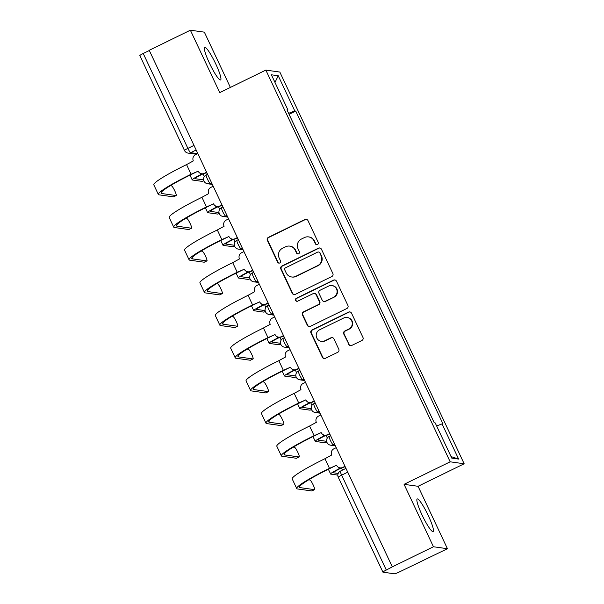<?xml version="1.0" encoding="UTF-8"?>
<svg xmlns="http://www.w3.org/2000/svg" width="604" height="604" viewBox="0 0 604 604"><rect width="100%" height="100%" fill="white"/><g stroke="black" fill="none" stroke-linecap="round" stroke-linejoin="round"><path stroke-width="0.91" d="M317.485 244.529A1.601 1.57 -82 0 0 318.233 242.4L307.949 220.551A2.28 2.25 -82 0 0 304.952 219.486L268.433 237.334A2.28 2.25 -82 0 0 267.368 240.384L277.651 262.227A1.601 1.57 -82 0 0 279.743 262.974A1.601 1.57 -82 0 0 280.49 260.837L279.161 258.014A7.308 7.188 -82 0 1 282.559 248.259L285.601 246.772A7.308 7.188 -82 0 1 295.19 250.177L296.519 253.008A1.601 1.57 -82 0 0 298.618 253.756A1.601 1.57 -82 0 0 299.358 251.619L298.029 248.795A7.308 7.188 -82 0 1 301.426 239.041L304.469 237.553A7.308 7.188 -82 0 1 314.057 240.958L315.394 243.789A1.601 1.57 -82 0 0 317.485 244.529M428.342 515.718A18.143 2.673 64 0 0 417.198 498.964A18.143 2.673 64 0 0 421.977 514.827A18.143 2.673 64 0 0 433.128 531.573A18.143 2.673 64 0 0 428.342 515.718M215.824 64.092A18.143 2.673 64 0 0 204.681 47.346A18.143 2.673 64 0 0 209.46 63.201A18.143 2.673 64 0 0 220.611 79.955A18.143 2.673 64 0 0 215.824 64.092M348.651 344.431A2.28 2.25 -82 0 0 351.649 345.496L361.894 340.49A2.28 2.25 -82 0 0 362.951 337.44L351.536 313.182A2.28 2.25 -82 0 0 348.538 312.117L312.019 329.965A2.28 2.25 -82 0 0 310.954 333.008L322.37 357.274A2.28 2.25 -82 0 0 325.367 358.338L337.749 352.291A2.28 2.25 -82 0 0 338.806 349.24L333.921 338.859A2.28 2.25 -82 0 0 330.924 337.795L324.786 340.792A6.108 6.01 -82 0 1 316.254 336.239A6.108 6.01 -82 0 1 319.614 329.792L343.653 318.044A6.108 6.01 -82 0 1 352.192 322.596A6.108 6.01 -82 0 1 348.833 329.044L344.824 331A2.28 2.25 -82 0 0 343.767 334.05L349.059 344.491A2.28 2.25 -82 0 0 350.569 345.722M450.169 461.811L404.068 484.332L433.446 546.756L392.306 566.862L149.233 50.298L190.373 30.2L219.743 92.623L265.843 70.094L450.169 461.811L464.159 463.774L279.833 72.057L265.843 70.094M331.8 276.541A2.28 2.25 -82 0 0 332.864 273.499L321.449 249.233A2.28 2.25 -82 0 0 318.451 248.168L281.925 266.017A2.28 2.25 -82 0 0 280.868 269.067L292.283 293.325A2.28 2.25 -82 0 0 295.281 294.39L331.8 276.541M336.496 281.207L347.912 305.465A2.28 2.25 -82 0 1 346.847 308.516L310.328 326.364A2.28 2.25 -82 0 1 307.33 325.299L302.438 314.918A2.28 2.25 -82 0 1 303.502 311.868L318.316 304.627A2.28 2.25 -82 0 0 319.38 301.585L316.134 294.692A2.28 2.25 -82 0 0 313.136 293.627L297.719 301.162A1.601 1.57 -82 0 1 295.484 299.977A1.601 1.57 -82 0 1 296.36 298.285L333.499 280.143A2.28 2.25 -82 0 1 336.496 281.207M433.446 546.756L447.436 548.719L399.486 571.897A4.651 0.453 154.8 0 1 394.533 573.8L382.989 572.184A4.651 0.453 154.8 0 1 382.913 572.139L338.263 477.251A4.651 0.453 -25.2 0 1 341.653 475.159L386.303 570.048A4.651 0.453 154.8 0 0 382.913 572.139M230.373 87.429L204.363 32.163L190.373 30.2M447.436 548.719L418.066 486.296L464.159 463.774M392.306 566.862L386.303 570.048M139.917 55.621A4.651 0.453 -25.2 0 1 139.841 55.583A4.651 0.453 -25.2 0 1 143.231 53.492L187.882 148.38A4.651 0.687 64 0 0 190.675 152.684L197.629 153.658M149.331 50.51L143.231 53.492M297.885 133.008L304.469 147.006M319.848 179.682L313.265 165.685M335.228 212.359L328.644 198.369M350.599 245.035L344.016 231.045M365.979 277.719L359.395 263.721M381.358 310.396L374.774 296.398M396.73 343.072L390.146 329.074M412.109 375.748L405.526 361.751M427.489 408.425L420.905 394.435M287.255 110.419L287.942 109.981L271.385 74.79L278.24 75.749L294.797 110.94L288.621 113.318M436.639 425.979L442.06 423.887L443.019 424.023L295.756 111.076L294.797 110.94M442.06 423.887L458.617 459.078L451.769 458.119L435.205 422.928L434.246 422.792L286.983 109.845L287.942 109.981M404.068 484.332L418.066 486.296M289.097 114.33L295.756 111.076M278.24 75.749L274.979 82.423M451.045 456.579L458.617 459.078M316.798 244.688A1.601 1.57 -82 0 1 315.801 243.842L314.465 241.019A7.308 7.188 -82 0 0 308.991 236.949L308.584 236.896M289.709 246.115L290.116 246.175A7.308 7.188 -82 0 1 295.598 250.237L296.926 253.061A1.601 1.57 -82 0 0 297.923 253.914M306.439 219.32A2.28 2.25 -82 0 0 305.36 219.546L268.84 237.395A2.28 2.25 -82 0 0 267.776 240.437L278.059 262.287A1.601 1.57 -82 0 0 279.056 263.133M319.939 248.002A2.28 2.25 -82 0 0 318.859 248.229L282.332 266.077A2.28 2.25 -82 0 0 281.275 269.12L292.691 293.385A2.28 2.25 -82 0 0 294.201 294.616M319.675 252.887A1.601 1.57 -82 0 0 317.576 252.14L285.511 267.806A1.601 1.57 -82 0 0 284.771 269.935L286.175 272.917A7.308 7.188 -82 0 0 295.764 276.322L317.674 265.617A7.308 7.188 -82 0 0 321.071 255.862L320.082 252.94A1.601 1.57 -82 0 0 318.882 252.049L318.474 251.996M291.649 276.979L292.057 277.04A7.308 7.188 -82 0 0 296.171 276.383L295.764 276.322M320.082 252.94L321.479 255.922A7.308 7.188 -82 0 1 318.082 265.677L296.171 276.383M314.427 293.423L314.835 293.484A2.28 2.25 -82 0 1 316.541 294.752L319.788 301.638A2.28 2.25 -82 0 1 318.723 304.688L303.91 311.928A2.28 2.25 -82 0 0 302.853 314.971L307.738 325.352A2.28 2.25 -82 0 0 309.248 326.59M334.986 279.977A2.28 2.25 -82 0 0 333.906 280.203L296.768 298.346A1.601 1.57 -82 0 0 297.025 301.321M333.687 297.123A6.108 6.01 -82 0 0 331.943 285.571A6.108 6.01 -82 0 0 328.508 286.122L320.037 290.26A2.28 2.25 -82 0 0 318.98 293.31L322.219 300.196A2.28 2.25 -82 0 0 325.216 301.26L334.095 297.176A6.108 6.01 -82 0 0 332.351 285.624L331.943 285.571M323.933 301.464L324.34 301.524A2.28 2.25 -82 0 0 325.624 301.313L325.216 301.26M334.095 297.176L325.624 301.313M347.096 317.493L347.504 317.553A6.108 6.01 -82 0 1 349.24 329.097L345.231 331.06A2.28 2.25 -82 0 0 344.174 334.103L349.059 344.491M321.351 341.343L321.758 341.396A6.108 6.01 -82 0 0 325.194 340.852L324.786 340.792M332.411 337.628A2.28 2.25 -82 0 0 331.332 337.847L325.194 340.852M350.026 311.951A2.28 2.25 -82 0 0 348.946 312.17L312.427 330.018A2.28 2.25 -82 0 0 311.362 333.068L322.778 357.326A2.28 2.25 -82 0 0 324.288 358.557M202.536 181.351A5.353 0.793 -116 0 1 202.476 181.411A5.353 0.793 -116 0 1 202.393 181.419L203.827 180.717M204.295 176.64A5.353 0.793 64 0 0 202.989 173.892M202.378 173.861L200.8 174.632A11.748 1.148 154.8 0 0 192.231 179.924A11.748 1.148 154.8 0 0 192.419 180.022L202.393 181.419M206.47 172.601A4.651 4.575 -82 0 0 207.285 173.665M203.623 179.901L195.107 178.708A8.72 0.853 -25.2 0 1 194.971 178.633A8.72 0.853 -25.2 0 1 201.328 174.707L203.027 173.877M173.567 196.791A5.353 0.793 -116 0 1 173.507 196.844A5.353 0.793 -116 0 1 173.431 196.859L176.111 195.545A5.353 0.793 64 0 0 176.194 195.53A5.353 0.793 64 0 0 174.669 190.622A5.353 0.793 64 0 0 171.581 185.911L170.283 185.722M197.825 153.567L195.5 154.7A4.651 4.575 -82 0 0 193.333 160.913L186.56 164.613A44.9 4.402 154.8 0 0 153.809 184.832L158.339 194.465A44.9 4.402 154.8 0 0 159.071 194.843L173.431 196.859M206.727 172.48L204.801 173.416A4.651 4.575 98 0 1 202.181 173.839L201.653 173.763A4.651 4.575 -82 0 0 204.273 173.348L204.801 173.416M176.111 195.545L161.751 193.529A41.872 4.1 -25.2 0 1 161.079 193.174A41.872 4.1 -25.2 0 1 191.619 174.322L198.142 171.136M201.653 173.763A4.651 4.575 -82 0 1 198.165 171.174L191.09 174.246A44.9 4.402 154.8 0 0 158.339 194.465M206.598 172.208L204.273 173.348M217.916 214.027A5.353 0.793 -116 0 1 217.855 214.088A5.353 0.793 -116 0 1 217.772 214.095L219.207 213.393M219.675 209.316A5.353 0.793 64 0 0 218.369 206.576M217.757 206.538L216.179 207.308A11.748 1.148 154.8 0 0 207.61 212.6A11.748 1.148 154.8 0 0 207.799 212.699L217.772 214.095M221.849 205.284A4.651 4.575 -82 0 0 222.665 206.341M218.995 212.578L210.486 211.385A8.72 0.853 -25.2 0 1 210.343 211.309A8.72 0.853 -25.2 0 1 216.708 207.383L218.406 206.553M233.287 246.704A5.353 0.793 -116 0 1 233.235 246.764A5.353 0.793 -116 0 1 233.152 246.772L234.586 246.077L233.235 246.764M235.054 241.993A5.353 0.793 64 0 0 233.748 239.252M233.136 239.214L231.551 239.984A11.748 1.148 154.8 0 0 222.982 245.277A11.748 1.148 154.8 0 0 223.178 245.375L233.152 246.772M237.221 237.961A4.651 4.575 -82 0 0 238.036 239.025M234.375 245.254L225.866 244.061A8.72 0.853 -25.2 0 1 225.722 243.993A8.72 0.853 -25.2 0 1 232.087 240.06L233.786 239.229M188.946 229.467A5.353 0.793 -116 0 1 188.886 229.528A5.353 0.793 -116 0 1 188.803 229.535L191.491 228.221A5.353 0.793 64 0 0 191.574 228.214A5.353 0.793 64 0 0 190.049 223.299A5.353 0.793 64 0 0 186.961 218.588L185.655 218.406M213.204 186.243L210.871 187.376A4.651 4.575 -82 0 0 208.712 193.59L201.932 197.289A44.9 4.402 154.8 0 0 169.18 217.508L173.718 227.142A44.9 4.402 154.8 0 0 174.443 227.519L188.803 229.535M222.098 205.156L220.181 206.1A4.651 4.575 98 0 1 217.561 206.515L217.032 206.44A4.651 4.575 -82 0 0 219.645 206.024L220.181 206.1M191.491 228.221L177.131 226.206A41.872 4.1 -25.2 0 1 176.451 225.858A41.872 4.1 -25.2 0 1 206.998 206.998L213.522 203.812M217.032 206.44A4.651 4.575 -82 0 1 213.544 203.85L206.47 206.923A44.9 4.402 154.8 0 0 173.718 227.142M221.978 204.884L219.645 206.024M204.318 262.144A5.353 0.793 -116 0 1 204.265 262.204A5.353 0.793 -116 0 1 204.182 262.212L206.87 260.898A5.353 0.793 64 0 0 206.953 260.89A5.353 0.793 64 0 0 205.428 255.975A5.353 0.793 64 0 0 202.332 251.264L201.034 251.083M228.576 218.92L226.251 220.06A4.651 4.575 -82 0 0 224.092 226.266L217.312 229.965A44.9 4.402 154.8 0 0 184.56 250.184L189.097 259.818A44.9 4.402 154.8 0 0 189.822 260.196L204.182 262.212M237.478 237.833L235.552 238.776A4.651 4.575 98 0 1 232.94 239.192L232.404 239.116A4.651 4.575 -82 0 0 235.024 238.701L235.552 238.776M206.87 260.898L192.51 258.889A41.872 4.1 -25.2 0 1 191.83 258.535A41.872 4.1 -25.2 0 1 222.378 239.675L228.901 236.489M232.404 239.116A4.651 4.575 -82 0 1 228.916 236.534L221.842 239.599A44.9 4.402 154.8 0 0 189.097 259.818M237.349 237.561L235.024 238.701M248.667 279.38A5.353 0.793 -116 0 1 248.606 279.441A5.353 0.793 -116 0 1 248.523 279.456L249.958 278.754M250.426 274.669A5.353 0.793 64 0 0 249.12 271.928M248.508 271.891L246.93 272.661A11.748 1.148 154.8 0 0 238.361 277.953A11.748 1.148 154.8 0 0 238.55 278.051L248.523 279.456M252.6 270.637A4.651 4.575 -82 0 0 253.416 271.702M249.754 277.931L241.238 276.738A8.72 0.853 -25.2 0 1 241.102 276.67A8.72 0.853 -25.2 0 1 247.459 272.736L249.165 271.906M264.046 312.064A5.353 0.793 -116 0 1 263.986 312.117A5.353 0.793 -116 0 1 263.903 312.132L265.337 311.43L263.986 312.117M265.805 307.345A5.353 0.793 64 0 0 264.499 304.605M263.888 304.575L262.31 305.345A11.748 1.148 154.8 0 0 253.74 310.63A11.748 1.148 154.8 0 0 253.929 310.735L263.903 312.132M267.98 303.314A4.651 4.575 -82 0 0 268.795 304.378M265.126 310.615L256.617 309.422A8.72 0.853 -25.2 0 1 256.474 309.346A8.72 0.853 -25.2 0 1 262.838 305.413L264.537 304.582M279.418 344.741A5.353 0.793 -116 0 1 279.365 344.793A5.353 0.793 -116 0 1 279.282 344.808L280.717 344.106M281.185 340.022A5.353 0.793 64 0 0 279.878 337.281M279.267 337.251L277.689 338.021A11.748 1.148 154.8 0 0 269.12 343.314A11.748 1.148 154.8 0 0 269.308 343.412L279.282 344.808M283.351 335.99A4.651 4.575 -82 0 0 284.167 337.055M280.505 343.291L271.996 342.098A8.72 0.853 -25.2 0 1 271.853 342.023A8.72 0.853 -25.2 0 1 278.218 338.097L279.916 337.266M219.697 294.82A5.353 0.793 -116 0 1 219.637 294.88A5.353 0.793 -116 0 1 219.562 294.888L222.242 293.574A5.353 0.793 64 0 0 222.325 293.567A5.353 0.793 64 0 0 220.8 288.652A5.353 0.793 64 0 0 217.712 283.94L216.413 283.759M243.956 251.596L241.63 252.736A4.651 4.575 -82 0 0 239.463 258.942L232.691 262.642A44.9 4.402 154.8 0 0 199.939 282.861L204.469 292.495A44.9 4.402 154.8 0 0 205.201 292.88L219.562 294.888M252.857 270.509L250.932 271.453A4.651 4.575 98 0 1 248.312 271.868L247.783 271.792A4.651 4.575 -82 0 0 250.403 271.377L250.932 271.453M222.242 293.574L207.889 291.566A41.872 4.1 -25.2 0 1 207.21 291.211A41.872 4.1 -25.2 0 1 237.749 272.351L244.273 269.165M247.783 271.792A4.651 4.575 -82 0 1 244.295 269.21L237.221 272.276A44.9 4.402 154.8 0 0 204.469 292.495M252.729 270.237L250.403 271.377M235.077 327.496A5.353 0.793 -116 0 1 235.016 327.557A5.353 0.793 -116 0 1 234.933 327.564L237.621 326.258A5.353 0.793 64 0 0 237.704 326.243A5.353 0.793 64 0 0 236.179 321.328A5.353 0.793 64 0 0 233.091 316.617L231.785 316.436M259.335 284.273L257.002 285.413A4.651 4.575 -82 0 0 254.843 291.619L248.063 295.318A44.9 4.402 154.8 0 0 215.311 315.537L219.848 325.178A44.9 4.402 154.8 0 0 220.573 325.556L234.933 327.564M268.236 303.193L266.311 304.129A4.651 4.575 98 0 1 263.691 304.544L263.163 304.476A4.651 4.575 -82 0 0 265.775 304.054L266.311 304.129M237.621 326.258L223.261 324.242A41.872 4.1 -25.2 0 1 222.582 323.887A41.872 4.1 -25.2 0 1 253.129 305.028L259.652 301.841M263.163 304.476A4.651 4.575 -82 0 1 259.675 301.887L252.6 304.952A44.9 4.402 154.8 0 0 219.848 325.178M268.108 302.921L265.775 304.054M250.456 360.18A5.353 0.793 -116 0 1 250.396 360.233A5.353 0.793 -116 0 1 250.313 360.248L253.001 358.935A5.353 0.793 64 0 0 253.084 358.919A5.353 0.793 64 0 0 251.558 354.004A5.353 0.793 64 0 0 248.463 349.293L247.164 349.112M274.707 316.949L272.381 318.089A4.651 4.575 -82 0 0 270.222 324.303L263.442 327.995A44.9 4.402 154.8 0 0 230.69 348.221L235.228 357.855A44.9 4.402 154.8 0 0 235.953 358.232L250.313 360.248M283.608 335.869L281.683 336.805A4.651 4.575 98 0 1 279.071 337.228L278.535 337.153A4.651 4.575 -82 0 0 281.154 336.73L281.683 336.805M253.001 358.935L238.64 356.919A41.872 4.1 -25.2 0 1 237.961 356.564A41.872 4.1 -25.2 0 1 268.508 337.704L275.031 334.518M278.535 337.153A4.651 4.575 -82 0 1 275.047 334.563L267.972 337.636A44.9 4.402 154.8 0 0 235.228 357.855M283.48 335.598L281.154 336.73M294.797 377.417A5.353 0.793 -116 0 1 294.737 377.477A5.353 0.793 -116 0 1 294.654 377.485L296.096 376.783M296.556 372.698A5.353 0.793 64 0 0 295.25 369.958M294.639 369.927L293.061 370.697A11.748 1.148 154.8 0 0 284.492 375.99A11.748 1.148 154.8 0 0 284.68 376.088L294.654 377.485M298.731 368.666A4.651 4.575 -82 0 0 299.546 369.731M295.885 375.967L287.368 374.774A8.72 0.853 -25.2 0 1 287.232 374.699A8.72 0.853 -25.2 0 1 293.589 370.773L295.296 369.942M265.828 392.857A5.353 0.793 -116 0 1 265.768 392.91A5.353 0.793 -116 0 1 265.692 392.925L268.38 391.611A5.353 0.793 64 0 0 268.455 391.596A5.353 0.793 64 0 0 266.93 386.681A5.353 0.793 64 0 0 263.842 381.977L262.544 381.788M290.086 349.633L287.761 350.765A4.651 4.575 -82 0 0 285.594 356.979L278.822 360.679A44.9 4.402 154.8 0 0 246.07 380.897L250.6 390.531A44.9 4.402 154.8 0 0 251.332 390.909L265.692 392.925M298.988 368.546L297.062 369.482A4.651 4.575 98 0 1 294.442 369.905L293.914 369.829A4.651 4.575 -82 0 0 296.534 369.414L297.062 369.482M268.38 391.611L254.02 389.595A41.872 4.1 -25.2 0 1 253.34 389.24A41.872 4.1 -25.2 0 1 283.88 370.388L290.403 367.202M293.914 369.829A4.651 4.575 -82 0 1 290.426 367.24L283.351 370.312A44.9 4.402 154.8 0 0 250.6 390.531M298.859 368.274L296.534 369.414M310.177 410.093A5.353 0.793 -116 0 1 310.116 410.154A5.353 0.793 -116 0 1 310.033 410.161L311.468 409.459L310.116 410.154M311.936 405.382A5.353 0.793 64 0 0 310.63 402.634M310.018 402.604L308.44 403.374A11.748 1.148 154.8 0 0 299.871 408.666A11.748 1.148 154.8 0 0 300.06 408.765L310.033 410.161M314.11 401.35A4.651 4.575 -82 0 0 314.926 402.407M311.256 408.644L302.747 407.451A8.72 0.853 -25.2 0 1 302.604 407.375A8.72 0.853 -25.2 0 1 308.969 403.449L310.667 402.619M281.207 425.533A5.353 0.793 -116 0 1 281.147 425.594A5.353 0.793 -116 0 1 281.064 425.601L283.752 424.287A5.353 0.793 64 0 0 283.835 424.28A5.353 0.793 64 0 0 282.31 419.365A5.353 0.793 64 0 0 279.222 414.654L277.916 414.472M305.465 382.309L303.132 383.442A4.651 4.575 -82 0 0 300.973 389.656L294.193 393.355A44.9 4.402 154.8 0 0 261.449 413.574L265.979 423.208A44.9 4.402 154.8 0 0 266.704 423.585L281.064 425.601M314.367 401.222L312.442 402.166A4.651 4.575 98 0 1 309.822 402.581L309.293 402.506A4.651 4.575 -82 0 0 311.906 402.09L312.442 402.166M283.752 424.287L269.392 422.271A41.872 4.1 -25.2 0 1 268.72 421.924A41.872 4.1 -25.2 0 1 299.259 403.064L305.783 399.878M309.293 402.506A4.651 4.575 -82 0 1 305.805 399.916L298.731 402.989A44.9 4.402 154.8 0 0 265.979 423.208M314.239 400.95L311.906 402.09M325.548 442.77A5.353 0.793 -116 0 1 325.496 442.83A5.353 0.793 -116 0 1 325.413 442.838L326.847 442.143M327.315 438.059A5.353 0.793 64 0 0 326.009 435.318M325.397 435.28L323.82 436.05A11.748 1.148 154.8 0 0 315.25 441.343A11.748 1.148 154.8 0 0 315.439 441.441L325.413 442.838M329.482 434.027A4.651 4.575 -82 0 0 330.297 435.091M326.636 441.32L318.127 440.127A8.72 0.853 -25.2 0 1 317.983 440.052A8.72 0.853 -25.2 0 1 324.348 436.126L326.047 435.295M296.587 458.209A5.353 0.793 -116 0 1 296.526 458.27A5.353 0.793 -116 0 1 296.443 458.277L299.131 456.964A5.353 0.793 64 0 0 299.214 456.956A5.353 0.793 64 0 0 297.689 452.041A5.353 0.793 64 0 0 294.593 447.33L293.295 447.149M320.837 414.986L318.512 416.126A4.651 4.575 -82 0 0 316.353 422.332L309.573 426.031A44.9 4.402 154.8 0 0 276.821 446.25L281.358 455.884A44.9 4.402 154.8 0 0 282.083 456.262L296.443 458.277M329.739 433.899L327.813 434.842A4.651 4.575 98 0 1 325.201 435.257L324.665 435.182A4.651 4.575 -82 0 0 327.285 434.767L327.813 434.842M299.131 456.964L284.771 454.955A41.872 4.1 -25.2 0 1 284.091 454.601A41.872 4.1 -25.2 0 1 314.639 435.741L321.162 432.555M324.665 435.182A4.651 4.575 -82 0 1 321.177 432.6L314.11 435.665A44.9 4.402 154.8 0 0 281.358 455.884M329.61 433.627L327.285 434.767M342.423 470.116A5.353 0.793 64 0 0 341.381 467.994M340.769 467.957L339.191 468.727A11.748 1.148 154.8 0 0 330.622 474.019A11.748 1.148 154.8 0 0 330.811 474.117L337.817 475.099M344.861 466.703A4.651 4.575 -82 0 0 345.677 467.768M338.18 473.461L333.499 472.804A8.72 0.853 -25.2 0 1 333.363 472.736A8.72 0.853 -25.2 0 1 339.72 468.802L341.426 467.972M311.958 490.886A5.353 0.793 -116 0 1 311.898 490.946A5.353 0.793 -116 0 1 311.823 490.954L314.51 489.64A5.353 0.793 64 0 0 314.586 489.633A5.353 0.793 64 0 0 313.068 484.718A5.353 0.793 64 0 0 309.973 480.006L308.674 479.825M336.217 447.662L333.891 448.802A4.651 4.575 -82 0 0 331.724 455.008L324.952 458.708A44.9 4.402 154.8 0 0 292.2 478.927L296.73 488.561A44.9 4.402 154.8 0 0 297.462 488.946L311.823 490.954M345.118 466.575L343.193 467.519A4.651 4.575 98 0 1 340.573 467.934L340.044 467.858A4.651 4.575 -82 0 0 342.664 467.443L343.193 467.519M314.51 489.64L300.15 487.632A41.872 4.1 -25.2 0 1 299.471 487.277A41.872 4.1 -25.2 0 1 330.011 468.417L336.534 465.231M340.044 467.858A4.651 4.575 -82 0 1 336.556 465.276L329.482 468.342A44.9 4.402 154.8 0 0 296.73 488.561M344.99 466.303L342.664 467.443M196.149 150.003L190.675 152.684A4.651 4.575 -82 0 1 188.055 153.099L196.383 154.269M334.541 444.106L333.197 444.763L334.971 445.012M319.169 411.43L317.825 412.087L319.591 412.336M303.789 378.753L302.445 379.41L304.212 379.652M288.41 346.069L287.066 346.726L288.84 346.975M273.038 313.393L271.694 314.05L273.461 314.299M257.659 280.717L256.315 281.373L258.082 281.623M242.279 248.04L240.936 248.697L242.71 248.946M226.908 215.364L225.556 216.021L227.331 216.27M211.528 182.687L210.184 183.344L211.951 183.593M206.243 174.964A4.651 0.687 64 0 0 206.168 174.971A4.651 0.687 64 0 0 207.497 179.245A4.651 0.687 64 0 0 210.184 183.344A4.651 4.575 98 0 1 207.565 183.759L212.351 184.431M221.615 207.64A4.651 0.687 64 0 0 221.547 207.648A4.651 0.687 64 0 0 222.868 211.921A4.651 0.687 64 0 0 225.556 216.021A4.651 4.575 98 0 1 222.944 216.436L227.723 217.108M236.994 240.317A4.651 0.687 64 0 0 236.927 240.324A4.651 0.687 64 0 0 238.248 244.597A4.651 0.687 64 0 0 240.936 248.697A4.651 4.575 98 0 1 238.316 249.112L243.102 249.784M252.374 272.993A4.651 0.687 64 0 0 252.298 273.008A4.651 0.687 64 0 0 253.627 277.281A4.651 0.687 64 0 0 256.315 281.373A4.651 4.575 98 0 1 253.695 281.789L258.482 282.461M267.746 305.669A4.651 0.687 64 0 0 267.678 305.684A4.651 0.687 64 0 0 268.999 309.958A4.651 0.687 64 0 0 271.694 314.05A4.651 4.575 98 0 1 269.074 314.473L273.854 315.137M283.125 338.353A4.651 0.687 64 0 0 283.057 338.361A4.651 0.687 64 0 0 284.378 342.634A4.651 0.687 64 0 0 287.066 346.726A4.651 4.575 98 0 1 284.454 347.149L289.233 347.821M298.504 371.03A4.651 0.687 64 0 0 298.429 371.037A4.651 0.687 64 0 0 299.758 375.311A4.651 0.687 64 0 0 302.445 379.41A4.651 4.575 98 0 1 299.826 379.825L304.612 380.497M313.876 403.706A4.651 0.687 64 0 0 313.808 403.714A4.651 0.687 64 0 0 315.129 407.987A4.651 0.687 64 0 0 317.825 412.087A4.651 4.575 98 0 1 315.205 412.502L319.984 413.174M329.256 436.382A4.651 0.687 64 0 0 329.188 436.39A4.651 0.687 64 0 0 330.509 440.663A4.651 0.687 64 0 0 333.197 444.763A4.651 4.575 98 0 1 330.584 445.178L335.363 445.85M193.982 145.398L187.882 148.38A4.651 0.453 -25.2 0 0 184.492 150.479A4.651 4.651 0 0 0 188.055 153.099M347.753 472.177L341.653 475.159A4.651 0.687 64 0 1 340.429 471.09A4.651 4.651 0 0 0 338.263 477.251A4.651 0.453 -25.2 0 0 338.338 477.288M340.497 471.082A4.651 0.687 64 0 0 340.429 471.09L345.964 468.387M184.567 150.517A4.651 0.453 -25.2 0 1 184.492 150.479L139.841 55.583M314.465 241.019L314.057 240.958M296.926 253.061L296.519 253.008M295.598 250.237L295.19 250.177M278.059 262.287L277.651 262.227M267.776 240.437L267.368 240.384M268.84 237.395L268.433 237.334M305.36 219.546L304.952 219.486M315.801 243.842L315.394 243.789M292.691 293.385L292.283 293.325M281.275 269.12L280.868 269.067M282.332 266.077L281.925 266.017M318.859 248.229L318.451 248.168M318.082 265.677L317.674 265.617M321.479 255.922L321.071 255.862M307.738 325.352L307.33 325.299M302.853 314.971L302.438 314.918M303.91 311.928L303.502 311.868M318.723 304.688L318.316 304.627M319.788 301.638L319.38 301.585M316.541 294.752L316.134 294.692M296.768 298.346L296.36 298.285M333.906 280.203L333.499 280.143M344.174 334.103L343.767 334.05M345.231 331.06L344.824 331M349.24 329.097L348.833 329.044M331.332 337.847L330.924 337.795M322.778 357.326L322.37 357.274M311.362 333.068L310.954 333.008M312.427 330.018L312.019 329.965M348.946 312.17L348.538 312.117M200.166 173.28L200.8 174.632M191.09 174.246L186.56 164.613M161.751 193.529L161.238 192.427M215.545 205.956L216.179 207.308M230.917 238.633L231.551 239.984M206.47 206.923L201.932 197.289M177.131 226.206L176.617 225.111M221.842 239.599L217.312 229.965M192.51 258.889L191.989 257.787M246.296 271.317L246.93 272.661M261.675 303.993L262.31 305.345M277.047 336.67L277.689 338.021M237.221 272.276L232.691 262.642M207.889 291.566L207.368 290.464M252.6 304.952L248.063 295.318M223.261 324.242L222.748 323.14M267.972 337.636L263.442 327.995M238.64 356.919L238.119 355.816M292.427 369.346L293.061 370.697M283.351 370.312L278.822 360.679M254.02 389.595L253.499 388.493M307.806 402.022L308.44 403.374M298.731 402.989L294.193 393.355M269.392 422.271L268.878 421.177M323.178 434.699L323.82 436.05M314.11 435.665L309.573 426.031M284.771 454.955L284.25 453.853M338.557 467.375L339.191 468.727M329.482 468.342L324.952 458.708M300.15 487.632L299.629 486.53M207.572 174.284L206.168 174.971A4.651 4.651 0 0 0 207.565 183.759M222.952 206.961L221.547 207.648A4.651 4.651 0 0 0 222.944 216.436M238.331 239.637L236.927 240.324A4.651 4.651 0 0 0 238.316 249.112M253.703 272.321L252.298 273.008A4.651 4.651 0 0 0 253.695 281.789M269.082 304.997L267.678 305.684A4.651 4.651 0 0 0 269.074 314.473M284.461 337.674L283.057 338.361A4.651 4.651 0 0 0 284.454 347.149M299.833 370.35L298.429 371.037A4.651 4.651 0 0 0 299.826 379.825M315.212 403.027L313.808 403.714A4.651 4.651 0 0 0 315.205 412.502M330.592 435.703L329.188 436.39A4.651 4.651 0 0 0 330.584 445.178M202.476 181.411L203.842 180.747M189.973 175.13L192.231 179.924M173.507 196.844L176.194 195.53M217.855 214.088L219.214 213.423M205.352 207.806L207.61 212.6M220.732 240.483L222.982 245.277M188.886 229.528L191.574 228.214M204.265 262.204L206.953 260.89M248.606 279.441L249.973 278.776M236.104 273.159L238.361 277.953M251.483 305.835L253.74 310.63M279.365 344.793L280.724 344.129M266.862 338.519L269.12 343.314M219.637 294.88L222.325 293.567M235.016 327.557L237.704 326.243M250.396 360.233L253.084 358.919M294.737 377.477L296.103 376.805M282.234 371.196L284.492 375.99M265.768 392.91L268.455 391.596M297.613 403.872L299.871 408.666M281.147 425.594L283.835 424.28M325.496 442.83L326.855 442.166M312.993 436.549L315.25 441.343M296.526 458.27L299.214 456.956M328.365 469.225L330.622 474.019M311.898 490.946L314.586 489.633"/></g></svg>
